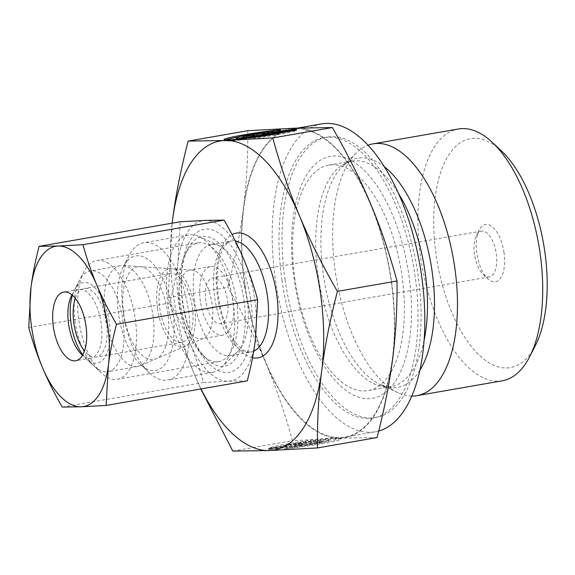 <?xml version="1.0" encoding="UTF-8"?>
<svg xmlns="http://www.w3.org/2000/svg" width="575" height="575" viewBox="0 0 575 575"><rect width="100%" height="100%" fill="white"/><g stroke="black" fill="none" stroke-linecap="round" stroke-linejoin="round"><path stroke-width="0.43" stroke-dasharray="2.88 2.16" d="M502.234 380.808A127.808 59.318 80.1 0 1 420.605 257.118A127.808 59.318 80.1 0 1 458.383 128.987M535.26 345.783A116.186 53.928 80.1 0 1 480.168 356.004A116.186 53.928 80.1 0 1 436.173 255.156A116.186 53.928 80.1 0 1 501.307 150.794M411.779 396.067A127.808 59.318 80.1 0 1 398.281 392.833A127.808 59.318 80.1 0 1 335.354 271.968A127.808 59.318 80.1 0 1 356.478 152.813A127.808 59.318 80.1 0 1 368.093 145.209M295.04 279.845A114.447 53.116 80.1 0 1 328.864 165.104A114.447 53.116 80.1 0 1 401.961 275.863A114.447 53.116 80.1 0 1 368.137 390.598A114.447 53.116 80.1 0 1 295.04 279.845M245.087 285.868A156.271 72.529 80.1 0 1 291.273 129.195A156.271 72.529 80.1 0 1 391.086 280.435A156.271 72.529 80.1 0 1 344.892 437.108A156.271 72.529 80.1 0 1 245.087 285.868M378.702 431.034A156.271 72.529 80.1 0 1 375.31 431.811A156.271 72.529 80.1 0 1 275.504 280.571A156.271 72.529 80.1 0 1 321.691 123.898M194.429 301.077A56.35 26.155 80.1 0 1 211.083 244.583A56.35 26.155 80.1 0 1 219.327 245.827A56.35 26.155 80.1 0 1 247.07 299.122A56.35 26.155 80.1 0 1 237.763 351.656A56.35 26.155 80.1 0 1 230.417 355.616A56.35 26.155 80.1 0 1 194.429 301.077M167.986 304.829A69.712 32.358 80.1 0 1 188.593 234.938A69.712 32.358 80.1 0 1 198.799 236.476A69.712 32.358 80.1 0 1 233.119 302.407A69.712 32.358 80.1 0 1 221.598 367.396A69.712 32.358 80.1 0 1 212.513 372.298A69.712 32.358 80.1 0 1 167.986 304.829M123.294 312.613A69.712 32.358 80.1 0 1 128.972 255.81A69.712 32.358 80.1 0 1 143.901 242.722A69.712 32.358 80.1 0 1 188.428 310.191A69.712 32.358 80.1 0 1 167.821 380.082A69.712 32.358 80.1 0 1 149.349 372.808A69.712 32.358 80.1 0 1 123.294 312.613M118.587 314.173A58.097 26.96 80.1 0 1 123.316 266.843A58.097 26.96 80.1 0 1 150.866 261.726A58.097 26.96 80.1 0 1 172.859 312.153A58.097 26.96 80.1 0 1 140.293 364.334A58.097 26.96 80.1 0 1 118.587 314.173M474.526 254.423A23.237 10.788 80.1 0 1 476.416 235.484A23.237 10.788 80.1 0 1 481.39 231.121A23.237 10.788 80.1 0 1 496.232 253.611A23.237 10.788 80.1 0 1 489.368 276.913A23.237 10.788 80.1 0 1 483.208 274.483A23.237 10.788 80.1 0 1 474.526 254.423M504.016 252.626A29.045 13.484 -99.9 0 0 493.019 227.412A29.045 13.484 -99.9 0 0 479.241 229.971A29.045 13.484 -99.9 0 0 476.876 253.64A29.045 13.484 -99.9 0 0 487.737 278.717A29.045 13.484 -99.9 0 0 504.016 252.626M205.836 301.207A23.237 10.788 80.1 0 1 212.707 277.912A23.237 10.788 80.1 0 1 227.549 300.402A23.237 10.788 80.1 0 1 220.678 323.696A23.237 10.788 80.1 0 1 205.836 301.207M179.522 305.052A34.859 16.179 80.1 0 1 189.829 270.106A34.859 16.179 80.1 0 1 191.64 270.006A34.859 16.179 80.1 0 1 212.089 303.837A34.859 16.179 80.1 0 1 203.521 338.258A34.859 16.179 80.1 0 1 201.789 338.783A34.859 16.179 80.1 0 1 179.522 305.052M200.409 301.415A34.859 16.179 80.1 0 1 210.716 266.469A34.859 16.179 80.1 0 1 232.976 300.2A34.859 16.179 80.1 0 1 222.676 335.146A34.859 16.179 80.1 0 1 200.409 301.415M123.74 313.986A47.057 21.843 80.1 0 1 140.092 266.678A47.057 21.843 80.1 0 1 167.706 312.347A47.057 21.843 80.1 0 1 156.141 358.822A47.057 21.843 80.1 0 1 123.74 313.986M201.013 388.93A156.853 72.795 80.1 0 1 194.824 375.374A156.853 72.795 80.1 0 1 173.837 298.238A156.853 72.795 80.1 0 1 172.148 223.172L168.18 297.67C175.871 325.651 184.755 351.555 194.824 375.374L200.761 388.973M168.18 297.67L227.801 287.284C235.175 258.743 240.393 232.314 243.462 208.006C246.589 183.691 248.026 157.924 247.768 130.705M377.049 437.568L340.422 438.157A156.853 72.795 80.1 0 1 265.794 363.012A156.853 72.795 80.1 0 1 244.813 285.876A156.853 72.795 80.1 0 1 243.462 208.006A156.853 72.795 80.1 0 1 295.744 128.139A156.853 72.795 80.1 0 1 370.372 203.284A156.853 72.795 80.1 0 1 391.359 280.42A156.853 72.795 80.1 0 1 392.711 358.29A156.853 72.795 80.1 0 1 340.422 438.157L292.445 440.716C284.747 412.735 275.863 386.831 265.794 363.012C255.789 339.185 243.124 313.943 227.801 287.284M408.911 275.188A122.813 56.997 80.1 0 1 369.035 398.691A122.813 56.997 80.1 0 1 294.177 279.457A122.813 56.997 80.1 0 1 334.053 155.954A122.813 56.997 80.1 0 1 408.911 275.188M282.016 280.327A142.327 66.06 80.1 0 1 324.084 137.633A142.327 66.06 80.1 0 1 414.992 275.382A142.327 66.06 80.1 0 1 372.923 418.075A142.327 66.06 80.1 0 1 282.016 280.327M285.056 279.795A142.327 66.06 80.1 0 1 327.125 137.102A142.327 66.06 80.1 0 1 418.032 274.85A142.327 66.06 80.1 0 1 375.964 417.543A142.327 66.06 80.1 0 1 285.056 279.795M340.918 438.136A36.599 2.041 171.8 0 1 286.745 447.566L301.271 445.043A24.157 1.351 -8.2 0 0 328.677 439.746A24.157 1.351 -8.2 0 0 308.272 441.341A24.157 1.351 -8.2 0 0 283.144 445.711L268.626 448.241A36.599 2.041 171.8 0 1 305.842 440.975A36.599 2.041 171.8 0 1 340.997 437.97A36.599 2.041 171.8 0 1 340.918 438.136M286.911 448.716A36.599 2.041 -8.2 0 0 341.083 439.286A36.599 2.041 -8.2 0 0 341.162 439.12A36.599 2.041 -8.2 0 0 306.008 442.118A36.599 2.041 -8.2 0 0 268.791 449.391L283.31 446.861A24.157 1.351 171.8 0 1 308.437 442.484A24.157 1.351 171.8 0 1 328.842 440.888A24.157 1.351 171.8 0 1 301.437 446.186L286.911 448.716L286.745 447.566M283.31 446.861L283.144 445.711M263.76 132.473L263.925 133.623L278.451 131.093A36.599 2.041 -8.2 0 0 237.568 137.152M225.608 139.897A36.599 2.041 -8.2 0 0 224.279 140.523A36.599 2.041 -8.2 0 0 224.2 140.688A36.599 2.041 -8.2 0 0 259.354 137.684A36.599 2.041 -8.2 0 0 296.571 130.417L282.052 132.947A24.157 1.351 171.8 0 1 256.924 137.317A24.157 1.351 171.8 0 1 237.863 139.164M236.519 138.913A24.157 1.351 171.8 0 1 263.925 133.623M296.405 129.267L296.571 130.417M280.413 129.713L280.578 130.863L277.955 131.316M264.457 133.738L263.062 134.6M251.591 135.908L243.167 137.375L259.239 136.778L270.732 134.773L263.127 135.06L280.686 133.041L296.65 130.259L278.106 132.394L280.578 130.863M243.002 136.225L243.167 137.375M259.073 135.628L259.239 136.778M270.566 133.63L270.732 134.773M280.521 131.898L280.686 133.041M296.484 129.116L296.65 130.259M278.286 129.943L278.451 131.093M322.029 441.284L310.536 443.282L302.924 443.569L300.581 445.021L284.618 447.796L287.09 446.265L268.547 448.399L284.51 445.618L302.069 443.598L294.465 443.886L305.957 441.88L322.029 441.284L322.194 442.434L306.123 443.03L294.63 445.028L302.234 444.748L284.675 446.768L268.712 449.542L287.256 447.415L284.783 448.946L300.747 446.164L303.09 444.719L310.701 444.432L322.194 442.434M310.701 444.432L310.536 443.282M303.09 444.719L302.924 443.569M300.747 446.164L300.581 445.021M284.783 448.946L284.618 447.796M287.256 447.415L287.09 446.265M268.712 449.542L268.547 448.399M284.675 446.768L284.51 445.618M302.234 444.748L302.069 443.598M294.63 445.028L294.465 443.886M306.123 443.03L305.957 441.88M301.437 446.186L301.271 445.043M268.791 449.391L268.626 448.241M232.818 451.102L292.445 440.716M105.146 316.962A51.125 23.726 80.1 0 1 120.254 265.707A51.125 23.726 80.1 0 1 122.913 265.571A51.125 23.726 80.1 0 1 152.907 315.186A51.125 23.726 80.1 0 1 140.343 365.671A51.125 23.726 80.1 0 1 137.799 366.44A51.125 23.726 80.1 0 1 105.146 316.962M157.5 308.574A39.675 18.414 80.1 0 1 171.292 268.697A39.675 18.414 80.1 0 1 194.566 307.194A39.675 18.414 80.1 0 1 184.819 346.373A39.675 18.414 80.1 0 1 157.5 308.574M75.203 322.18A51.125 23.726 80.1 0 1 79.364 280.521A51.125 23.726 80.1 0 1 90.311 270.926A51.125 23.726 80.1 0 1 122.964 320.397A51.125 23.726 80.1 0 1 107.856 371.651A51.125 23.726 80.1 0 1 94.307 366.318A51.125 23.726 80.1 0 1 75.203 322.18M72.392 295.212A40.897 18.982 80.1 0 1 74.383 290.231A40.897 18.982 80.1 0 1 93.775 286.63A40.897 18.982 80.1 0 1 109.264 322.129A40.897 18.982 80.1 0 1 86.336 358.865A40.897 18.982 80.1 0 1 82.778 354.847M192.316 307.28A34.859 16.179 80.1 0 1 182.016 342.226A34.859 16.179 80.1 0 1 159.749 308.495A34.859 16.179 80.1 0 1 170.056 273.549A34.859 16.179 80.1 0 1 192.316 307.28M75.339 298.31A34.859 16.179 80.1 0 1 84.18 288.499A34.859 16.179 80.1 0 1 106.44 322.237A34.859 16.179 80.1 0 1 96.14 357.183A34.859 16.179 80.1 0 1 84.503 350.937M72.026 294.903A34.859 16.179 80.1 0 1 78.904 289.419A34.859 16.179 80.1 0 1 101.171 323.157A34.859 16.179 80.1 0 1 90.864 358.096A34.859 16.179 80.1 0 1 82.541 355.264M135.233 318.852A60.282 27.974 80.1 0 1 117.415 379.284A60.282 27.974 80.1 0 1 101.437 372.988A60.282 27.974 80.1 0 1 78.912 320.943A60.282 27.974 80.1 0 1 83.821 271.831A60.282 27.974 80.1 0 1 96.729 260.511A60.282 27.974 80.1 0 1 135.233 318.852M236.62 301.192A60.282 27.974 80.1 0 1 218.802 361.625A60.282 27.974 80.1 0 1 202.831 355.336A60.282 27.974 80.1 0 1 180.306 303.291A60.282 27.974 80.1 0 1 185.215 254.172A60.282 27.974 80.1 0 1 198.123 242.858A60.282 27.974 80.1 0 1 236.62 301.192M243.944 300.265A65.744 30.511 80.1 0 1 207.086 359.317A65.744 30.511 80.1 0 1 190.684 333.363A65.744 30.511 80.1 0 1 182.519 302.551A65.744 30.511 80.1 0 1 181.211 278.961A65.744 30.511 80.1 0 1 187.874 248.982A65.744 30.511 80.1 0 1 219.053 243.196A65.744 30.511 80.1 0 1 243.944 300.265M250.614 299.546A72.615 33.702 80.1 0 1 235.053 370.056A72.615 33.702 80.1 0 1 191.791 336.102A72.615 33.702 80.1 0 1 182.771 302.069A72.615 33.702 80.1 0 1 181.326 276.007A72.615 33.702 80.1 0 1 212.779 230.036A72.615 33.702 80.1 0 1 250.614 299.546M28.75 327.527L169.884 302.953C173.643 288.463 176.345 274.757 177.998 261.841L180.234 221.763M247.272 380.88L228.275 381.182A81.334 37.749 80.1 0 1 189.585 342.218A81.334 37.749 80.1 0 1 178.703 302.22A81.334 37.749 80.1 0 1 177.998 261.841A81.334 37.749 80.1 0 1 205.11 220.433A81.334 37.749 80.1 0 1 243.807 259.397A81.334 37.749 80.1 0 1 254.689 299.395A81.334 37.749 80.1 0 1 255.386 339.768A81.334 37.749 80.1 0 1 228.275 381.182L203.399 382.512C199.511 368.302 194.911 354.876 189.585 342.218C184.244 329.561 177.675 316.473 169.884 302.953M62.265 407.086L203.399 382.512M419.836 370.307A116.315 53.985 80.1 0 1 394.249 387.715A116.315 53.985 80.1 0 1 380.621 384.79A116.315 53.985 80.1 0 1 323.351 274.793A116.315 53.985 80.1 0 1 342.578 166.355A116.315 53.985 80.1 0 1 361.122 157.823A116.315 53.985 80.1 0 1 384.38 166.728M424.084 340.4A114.447 53.116 80.1 0 1 391.237 386.58A114.447 53.116 80.1 0 1 387.902 386.925A114.447 53.116 80.1 0 1 318.14 275.82A114.447 53.116 80.1 0 1 351.972 161.079A114.447 53.116 80.1 0 1 355.307 160.734A114.447 53.116 80.1 0 1 398.497 193.437M253.697 351.152A56.35 26.155 80.1 0 1 250.693 352.087A56.35 26.155 80.1 0 1 249.054 352.259A56.35 26.155 80.1 0 1 214.705 297.548A56.35 26.155 80.1 0 1 231.358 241.054A56.35 26.155 80.1 0 1 233.004 240.882A56.35 26.155 80.1 0 1 235.34 241.011M252.504 357.765A63.322 29.39 80.1 0 1 217.53 296.607A63.322 29.39 80.1 0 1 232.048 234.578M328.864 165.104L351.972 161.079C349.097 161.438 345.97 163.199 342.578 166.355L356.478 152.813M398.281 392.833L380.621 384.79L389.368 386.774L391.237 386.58L368.137 390.598M297.728 128.067L291.273 129.195M211.083 244.583L231.358 241.054C229.245 241.141 226.823 243.124 224.092 247.006C220.671 251.922 216.667 263.932 217.127 282.72C218.234 305.088 223.61 323.926 233.263 339.236C239.775 348.63 244.03 350.563 245.554 351.232L250.693 352.087L230.417 355.616M219.327 245.827L198.799 236.476M188.593 234.938L143.901 242.722M123.316 266.843L128.972 255.81M476.416 235.484L479.241 229.971M481.39 231.121L212.707 277.912M210.716 266.469L189.829 270.106M191.64 270.006L140.092 266.678M327.125 137.102L324.084 137.633M224.2 140.688L224.034 139.545M328.677 439.746L328.842 440.888M340.997 437.97L341.162 439.12M375.964 417.543L372.923 418.075M203.521 338.258L156.141 358.822M222.676 335.146L201.789 338.783M489.368 276.913L220.678 323.696M483.208 274.483L487.737 278.717M140.293 364.334L149.349 372.808M212.513 372.298L167.821 380.082M237.763 351.656L221.598 367.396M375.31 431.811L344.892 437.108M171.292 268.697L122.913 265.571M120.254 265.707L90.311 270.926M74.383 290.231L79.364 280.521M182.016 342.226L96.14 357.183M170.056 273.549L84.18 288.499M86.336 358.865L94.307 366.318M137.799 366.44L107.856 371.651M184.819 346.373L140.343 365.671M90.864 358.096L75.656 360.748M81.628 354.459L101.437 372.988M218.802 361.625L117.415 379.284M202.831 355.336L207.086 359.317M190.684 333.363L191.791 336.102M181.211 278.961L181.326 276.007M185.215 254.172L187.874 248.982M198.123 242.858L96.729 260.511M71.444 295.967L83.821 271.831M78.904 289.419L63.696 292.071"/><path stroke-width="0.86" d="M368.093 145.209A127.808 59.318 80.1 0 1 373.132 143.836L458.383 128.987A127.808 59.318 80.1 0 1 492.25 142.327A127.808 59.318 80.1 0 1 540.011 252.677A127.808 59.318 80.1 0 1 529.604 356.809A127.808 59.318 80.1 0 1 502.234 380.808L416.983 395.658A127.808 59.318 80.1 0 1 411.779 396.067M492.25 142.327L501.307 150.794A116.186 53.928 80.1 0 1 544.726 251.117A116.186 53.928 80.1 0 1 535.26 345.783L529.604 356.809M373.132 143.836A127.808 59.318 80.1 0 1 454.76 267.526A127.808 59.318 80.1 0 1 416.983 395.658M297.728 128.067L321.691 123.898A156.271 72.529 80.1 0 1 421.504 275.137A156.271 72.529 80.1 0 1 378.702 431.034M172.148 223.172A156.853 72.795 80.1 0 1 172.486 220.369L172.141 223.172M337.396 291.374C322.072 264.716 309.408 239.473 299.395 215.647A156.853 72.795 80.1 0 1 320.383 292.783A156.853 72.795 80.1 0 1 321.734 370.652C324.803 346.344 330.021 319.916 337.396 291.374L397.016 280.988C397.275 308.207 395.837 333.974 392.711 358.29C389.642 382.598 384.423 409.026 377.049 437.568L317.429 447.954C317.17 420.735 318.607 394.967 321.734 370.652A156.853 72.795 80.1 0 1 269.445 450.52L317.429 447.954M188.147 141.091C180.773 169.632 175.555 196.061 172.486 220.369A156.853 72.795 80.1 0 1 224.775 140.501A156.853 72.795 80.1 0 1 299.395 215.647C289.333 191.827 280.449 165.923 272.751 137.942L224.775 140.501L188.147 141.091L247.768 130.705L295.744 128.139L332.379 127.557C347.702 154.215 360.367 179.458 370.372 203.284C380.442 227.103 389.318 253.007 397.016 280.988M263.76 132.473A24.157 1.351 -8.2 0 0 236.354 137.77A24.157 1.351 -8.2 0 0 256.759 136.174A24.157 1.351 -8.2 0 0 281.887 131.797L296.405 129.267A36.599 2.041 171.8 0 1 259.188 136.541A36.599 2.041 171.8 0 1 224.034 139.545A36.599 2.041 171.8 0 1 224.113 139.373A36.599 2.041 171.8 0 1 278.286 129.943L263.76 132.473M237.863 139.164A24.157 1.351 171.8 0 1 236.519 138.913L236.354 137.77M277.955 131.316L264.457 133.738M264.45 132.494L280.413 129.713L277.941 131.244L296.484 129.116L280.521 131.898L262.962 133.91L270.566 133.63L259.073 135.628L243.002 136.225L254.495 134.227L262.107 133.939L264.45 132.494L264.615 133.637M263.062 134.6L262.308 135.067M262.107 133.939L262.265 135.075M262.135 135.096L251.591 135.908M254.495 134.227L254.66 135.377M262.962 133.91L263.106 134.924M277.941 131.244L278.077 132.178M237.568 137.152A36.599 2.041 -8.2 0 0 225.608 139.897M281.887 131.797L282.037 132.847M200.761 388.973L232.818 451.102L269.445 450.52A156.853 72.795 80.1 0 1 201.013 388.93M272.751 137.942L332.379 127.557M82.778 354.847A40.897 18.982 80.1 0 1 71.056 323.553A40.897 18.982 80.1 0 1 72.392 295.212M84.503 350.937A34.859 16.179 80.1 0 1 73.873 323.445A34.859 16.179 80.1 0 1 75.339 298.31M82.541 355.264A34.859 16.179 80.1 0 1 81.628 354.459A34.859 16.179 80.1 0 1 68.605 324.365A34.859 16.179 80.1 0 1 71.444 295.967A34.859 16.179 80.1 0 1 72.026 294.903M85.962 325.802A34.859 16.179 80.1 0 1 75.656 360.748A34.859 16.179 80.1 0 1 53.396 327.017A34.859 16.179 80.1 0 1 63.696 292.071A34.859 16.179 80.1 0 1 85.962 325.802M31.682 327.822A81.334 37.749 80.1 0 1 30.985 287.442L28.75 327.527C32.638 341.73 37.238 355.163 42.564 367.82C47.905 380.478 54.474 393.566 62.265 407.086L81.262 406.784L106.138 405.454L108.373 365.369C110.026 352.453 112.729 338.754 116.488 324.264C108.697 310.737 102.127 297.649 96.794 284.999A81.334 37.749 80.1 0 1 107.669 324.997A81.334 37.749 80.1 0 1 108.373 365.369A81.334 37.749 80.1 0 1 81.262 406.784A81.334 37.749 80.1 0 1 42.564 367.82A81.334 37.749 80.1 0 1 31.682 327.822M39.1 246.337C35.341 260.827 32.638 274.527 30.985 287.442A81.334 37.749 80.1 0 1 58.097 246.035A81.334 37.749 80.1 0 1 96.794 284.999C91.468 272.342 86.861 258.908 82.972 244.706L58.097 246.035L39.1 246.337L180.234 221.763L205.11 220.433L224.106 220.124C231.897 233.651 238.467 246.74 243.807 259.397C249.133 272.054 253.74 285.48 257.622 299.683L255.386 339.768C253.733 352.683 251.031 366.39 247.272 380.88L106.138 405.454M116.488 324.264L257.622 299.683M82.972 244.706L224.106 220.124M384.38 166.728A116.315 53.985 80.1 0 1 432.019 270.746A116.315 53.985 80.1 0 1 419.836 370.307M398.497 193.437A114.447 53.116 80.1 0 1 425.062 271.838A114.447 53.116 80.1 0 1 424.084 340.4M232.048 234.578A63.322 29.39 80.1 0 1 238.093 232.932A63.322 29.39 80.1 0 1 276.69 294.407A63.322 29.39 80.1 0 1 256.127 358.088A63.322 29.39 80.1 0 1 252.504 357.765M235.34 241.011A56.35 26.155 80.1 0 1 267.353 295.586A56.35 26.155 80.1 0 1 253.697 351.152"/></g></svg>
